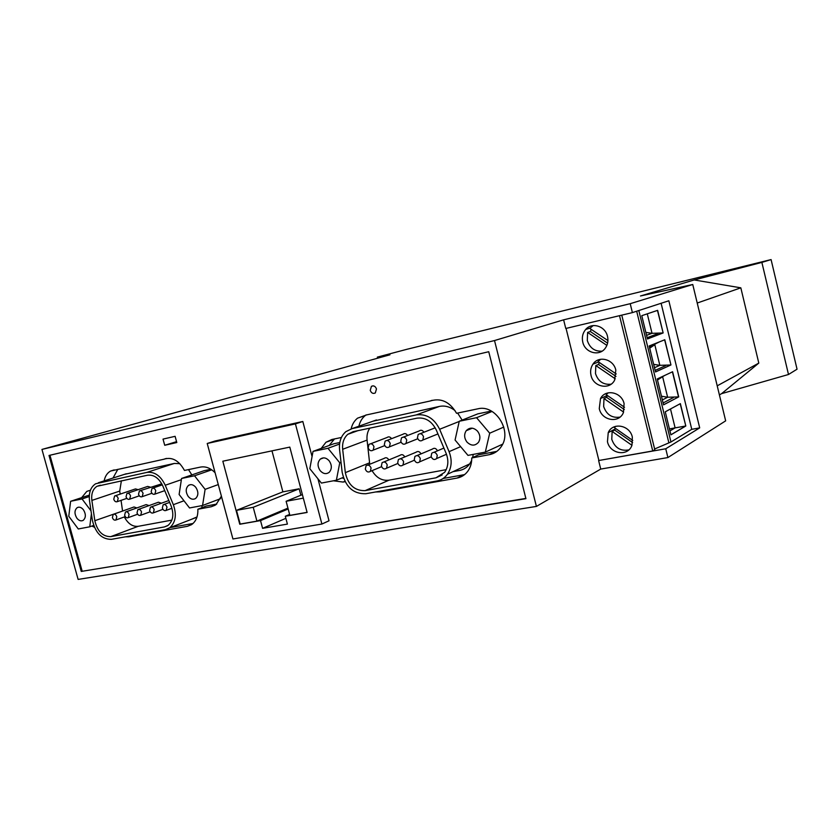 <?xml version="1.0" encoding="UTF-8"?>
<svg xmlns="http://www.w3.org/2000/svg" width="839" height="839" viewBox="0 0 839 839"><rect width="100%" height="100%" fill="white"/><g stroke="black" fill="none" stroke-linecap="round" stroke-linejoin="round"><path stroke-width="1.26" d="M661.111 303.288L691.766 429.316L699.695 427.88L668.84 300.771L632.396 312.611L565.769 328.479L563.619 319.827L494.517 340.55L41.95 449.421L78.121 579.413L536.415 506.42L600.734 469.074L598.616 460.548L665.746 448.771L667.896 457.559L600.734 469.074M667.896 457.559L725.662 420.853L692.752 284.494L640.482 295.978L694.199 279.953L761.875 262.397L788.492 374.498L721.613 393.638L719.401 394.907M697.23 303.036L740.827 287.829L758.802 363.098L717.209 385.835M758.802 363.098L721.613 393.638M740.827 287.829L694.199 279.953M41.95 449.421L230.62 397.329L314.656 375.715L389.967 354.782L377.34 357.12L406.999 349.265L771.083 259.587L797.05 369.202L788.492 374.498M771.083 259.587L761.875 262.397M563.619 319.827L630.215 303.687L632.396 312.611M377.34 357.12L377.623 358.222M602.066 351.153C594.746 351.572 589.817 348.028 587.3 340.519L587.615 332.422L606.88 345.395M631.924 445.278L612.124 431.435L611.778 439.353C614.893 447.858 620.566 451.382 628.81 449.903M607.939 340.592L589.827 328.427L593.163 325.584M607.593 343.141L590.32 331.52L591.264 329.391M590.32 331.52L587.615 332.422M582.769 342.092C581.721 337.278 582.675 333.083 585.643 329.507C591.831 321.872 605.359 326.046 607.509 336.397C608.453 340.603 607.803 344.399 605.559 347.797C599.843 356.837 585.014 353.03 582.769 342.092M630.215 303.687L692.752 284.494M699.695 427.88L665.746 448.771M691.766 429.316L670.959 441.985L654.619 448.991M598.616 460.548L652.732 450.952L654.819 449.777L621.762 315.139M598.878 460.401L566.063 328.416M619.507 315.674L652.732 450.952M591.034 375.411C590.09 371.247 590.729 367.503 592.953 364.157C598.564 355.264 613.55 359.061 615.816 370.093L614.609 380.182C609.575 390.366 593.362 386.968 591.034 375.411M599.266 408.603L600.514 398.535C605.485 388.625 621.73 392.054 624.101 403.664L623.387 412.631C619.056 423.705 601.678 420.685 599.266 408.603M607.457 441.681C609.953 454.193 628.306 456.909 631.987 445.121L632.344 437.119C629.9 425.027 612.575 421.923 608.244 432.63L607.457 441.681M636.675 311.217L668.756 442.373M638.815 310.524L670.959 441.985M680.366 403.632L685.809 426.002L670.896 434.854L665.264 411.813L680.366 403.632M670.948 364.955L664.803 339.743L649.176 345.983L655.521 371.96L670.948 364.955L664.624 339.816M657.231 378.955L663.565 404.849L678.72 396.868L672.595 371.74L657.231 378.955M663.146 332.936L657.64 310.346L641.772 315.684L647.456 338.966L663.146 332.936L657.461 310.409M680.198 403.727L685.809 426.002M670.497 408.981L675.112 427.88L685.631 426.034L670.885 434.791M669.449 428.918L675.112 427.88L669.931 430.9M655.511 371.918L670.76 364.996L659.842 365.332L654.808 344.714L649.701 348.143M655.144 370.398L665.663 365.657M659.402 341.903L649.396 346.895M653.665 364.367L659.842 365.332L654.483 367.723M664.53 375.536L662.621 376.701L667.634 397.246L678.531 396.91L672.427 371.824M661.447 396.207L667.634 397.246L662.37 399.962M657.294 379.207L662.621 376.701L657.493 380.036M663.104 402.961L673.434 397.56M663.555 404.797L678.72 396.868M647.456 338.935L662.967 332.978L652.029 333.314L647.278 313.828M647.152 337.718L657.849 333.639M645.862 332.422L652.029 333.314L646.575 335.369M615.973 376.407L598.48 364.483L599.361 362.511M598.48 364.483L595.816 365.542L615.26 378.809M611.054 384.21C603.388 384.975 598.207 381.43 595.491 373.575L595.816 365.542M616.246 373.995L598.029 361.599L600.661 359.26M619.969 417.119C611.998 418.242 606.555 414.707 603.65 406.527L603.986 398.546L623.608 412.096M624.52 407.282L606.209 394.666L608.16 392.841M624.321 409.558L606.597 397.34L607.426 395.505M606.597 397.34L603.986 398.546M615.459 428.383L614.704 430.082L612.124 431.435M615.669 426.327L614.358 427.607L632.763 440.444M632.616 442.583L614.704 430.082M437.255 455.336L436.679 458.545C434.392 460.265 432.525 459.594 431.11 456.521L431.718 453.27C434.004 451.592 435.85 452.284 437.255 455.336M494.517 340.55L536.415 506.42M525.927 498.67L81.257 571.432L49.019 455.462L488.738 351.719L525.927 498.67M525.854 498.418L81.257 571.432M82.138 571.076L49.952 455.241M390.219 443.422L389.453 446.83C387.272 448.194 385.562 447.449 384.325 444.607L385.122 441.157C387.293 439.835 388.992 440.59 390.219 443.422M376.47 388.929C375.348 386.16 373.659 385.3 371.425 386.339L370.24 390.366C371.383 393.155 373.072 394.015 375.327 392.925L376.47 388.929M320.215 470.721C317.31 466.285 317.331 462.415 320.309 459.101C323.267 457.077 326.214 457.633 329.15 460.779C332.024 465.11 332.045 468.949 329.213 472.294C326.214 474.465 323.225 473.941 320.215 470.721M327.976 448.299L339.753 462.792L336.376 480.233L321.389 483.065L309.822 468.697L313.031 451.382L327.976 448.299L339.575 444.03M339.795 442.531L333.891 443.747L313.031 451.382M339.753 462.792L341.022 462.289M163.028 439.101L175.11 436.322L176.798 442.541L164.717 445.278L163.028 439.101M489.441 454.654L471.749 457.968L478.723 454.769L496.289 451.466L489.441 454.654C494.475 453.637 498.46 450.889 501.397 446.411C512.377 430.921 495.388 404.052 477.779 408.834L456.563 413.291C449.756 401.713 440.936 397.623 430.113 401.021L366.706 414.886L357.561 418.158C354.331 420.769 352.191 424.324 351.153 428.844M443.139 478.471L464.072 474.706L457.024 478.073C461.586 477.192 465.267 474.79 468.068 470.857C470.564 467.176 471.791 462.876 471.749 457.968M457.024 478.073L380.088 491.832L375.61 491.979M345.091 481.68L343.078 482.058L333.461 480.789M341.41 437.486L331.887 439.479L325.983 442.247L321.222 448.383M215.13 505.246L211.208 506.756L215.969 504.679L221.402 496.174M215.099 472.766C210.516 468.068 205.649 466.18 200.5 467.082L184.475 470.448C178.822 460.317 171.911 456.594 163.752 459.269L110.58 471.036C107.235 472.944 105.085 476.227 104.13 480.894M211.208 506.756L197.857 509.252C198.109 516.006 196.169 521.029 192.037 524.302L187.391 526.315L128.797 536.803L125.336 536.845M86.826 491.381L90.444 490.207L86.826 491.381L81.635 497.663M91.787 526.074L94.377 527.207M312.066 456.552L302.816 421.482L214.983 441.02L207.223 443.485L232.927 538.963L321.893 524.039L295.422 423.894L207.223 443.485M321.893 524.039L329.024 520.788L317.939 478.775M164.717 445.278L176.557 441.66M336.376 480.233L343.287 477.401M366.098 414.906L365.322 415.483C362.081 418.095 359.941 421.671 358.903 426.191M464.072 474.706L464.607 474.601M302.816 421.482L295.422 423.894M260.53 520.6L262.597 528.339L287.399 524.102L285.312 516.258L307.116 512.451L289.801 447.103L222.828 461.209L239.765 524.239L260.53 520.6L288.176 508.979M236.493 510.343L253.221 507.291L256.933 521.134L240.185 524.06L236.493 510.343L282.879 491.853L299.156 488.791L300.865 495.22M256.933 521.134L287.945 508.119M307.095 512.346L289.864 515.366L286.12 501.282L303.33 498.135M285.312 516.258L289.623 514.422M286.12 501.282L302.386 494.591M271.972 450.858L282.879 491.853M253.221 507.291L299.156 488.791M262.597 528.339L285.868 518.334M334.52 438.933L329.15 445.488M342.05 477.905L343.654 478.45M432.158 400.287L430.113 401.021M146.94 472.388C154.596 471.528 160.7 475.818 165.252 485.246L173.337 504.7C176.861 514.779 175.645 522.487 169.677 527.804L165.314 529.682L111.377 539.341C101.76 539.351 95.426 532.996 92.374 520.264L89.511 500.705C88.619 492.661 90.675 487.019 95.677 483.757L146.94 472.388L174.281 463.453L179.84 463.663M188.502 469.599L191.848 474.905M202.084 505.592L201.863 507.721M196.997 516.95L191.334 519.372M124.403 474.371L174.281 463.453M210.935 469.284L204.003 470.721L181.549 478.461L194.522 475.786L211.743 469.819M170.296 527.563L193.043 523.473M197.857 509.252L206.3 506.022L216.745 504.061M117.848 469.316L113.003 478.041M194.522 475.786L205.115 489.357L202.566 505.498L189.541 507.962L179.116 494.486L181.549 478.461M202.566 505.498L220.563 498.67M205.115 489.357L218.276 484.564M188.251 496.489C185.45 491.948 185.555 488.214 188.576 485.32C191.04 483.967 193.463 484.648 195.823 487.365C198.602 491.853 198.528 495.566 195.602 498.492C193.096 499.929 190.652 499.257 188.251 496.489M147.517 475.21L96.999 486.284C92.835 489.011 91.126 493.731 91.871 500.422L94.828 520.694C97.397 531.37 102.704 536.677 110.758 536.635L164.434 526.923L168.062 525.382C173.075 520.946 174.103 514.506 171.156 506.053L162.808 485.959C159.011 478.094 153.915 474.507 147.517 475.21M171.88 520.117L138.194 526.315C132.562 526.85 127.948 523.725 124.361 516.929M94.828 520.694L122.567 511.056M122.536 510.836L121.047 500.359M120.155 494.119L119.725 491.067L121.393 480.747M138.561 509.367L158.435 502.215L161.445 503.211M140.092 490.71L161.78 483.83M126.123 511.78L146.133 504.617L149.08 505.581M113.873 514.15L134.009 506.976L136.883 507.931M115.279 495.765L135.488 488.917L138.162 489.661M127.591 493.259L147.685 486.41L150.422 487.176M155.76 490.784L154.879 494.108C153.264 494.727 152.016 493.93 151.156 491.717L152.048 488.382C153.663 487.774 154.9 488.571 155.76 490.784M141.539 512.01L140.711 515.251C139.117 515.891 137.89 515.094 137.019 512.881L137.848 509.63C139.442 509.011 140.669 509.808 141.539 512.01M149.594 510.469L150.433 507.196C152.048 506.557 153.296 507.354 154.166 509.588L153.348 512.849C151.723 513.499 150.475 512.713 149.594 510.469M143.06 493.353L142.19 496.657C140.595 497.254 139.368 496.457 138.519 494.265L139.4 490.951C140.983 490.364 142.21 491.161 143.06 493.353M129.08 514.401L128.262 517.632C126.689 518.229 125.483 517.443 124.623 515.251L125.451 512.021C127.014 511.423 128.22 512.22 129.08 514.401M116.789 516.751L115.981 519.97C114.44 520.547 113.244 519.761 112.405 517.6L113.223 514.38C114.765 513.804 115.95 514.601 116.789 516.751M118.184 498.376L117.324 501.649C115.782 502.204 114.597 501.407 113.768 499.268L114.639 495.985C116.181 495.44 117.355 496.237 118.184 498.376M166.992 507.134L166.164 510.406C164.517 511.087 163.238 510.29 162.336 508.025L163.186 504.742C164.822 504.082 166.091 504.879 166.992 507.134M130.527 495.88L129.667 499.174C128.105 499.75 126.899 498.953 126.049 496.782L126.93 493.479C128.493 492.923 129.699 493.72 130.527 495.88M91.42 513.772L89.752 526.798L93.653 525.392M89.752 526.798L78.279 528.969L68.777 516.268L70.612 501.303L89.343 495.115M70.612 501.303L82.044 498.953L89.259 496.552M82.044 498.953L90.99 510.825M76.905 518.229C74.262 513.741 74.367 510.196 77.23 507.626C79.338 506.63 81.404 507.343 83.428 509.787C86.06 514.244 85.977 517.768 83.166 520.369C81.037 521.418 78.939 520.704 76.905 518.229M166.384 458.43L163.752 459.269M496.289 451.466L496.898 451.34M416.322 414.906C426.443 413.637 434.203 418.43 439.626 429.264L449.075 451.665C452.305 460.108 451.749 467.638 447.439 474.255C444.754 477.926 441.272 480.16 436.983 480.978L365.783 493.741C353.261 494.024 345.385 486.851 342.155 472.231L339.575 449.673C338.893 442.017 340.98 436.007 345.857 431.655L352.149 428.593L416.322 414.906L439.437 406.412C444.922 405.363 450.134 406.768 455.084 410.649M457.633 413.071L462.142 420.119M473.238 454.392L472.651 457.559M471.675 460.38L469.683 463.915C467.05 467.48 463.621 469.672 459.426 470.49L453.039 471.654M372.946 421.209L439.437 406.412M491.36 411.058L477.831 413.858L459.258 421.262L476.552 417.696L492.063 411.446M476.552 417.696L489.703 433.197L485.309 452.116L467.973 455.388L455.074 440.024L459.258 421.262M485.309 452.116L502.624 444.177M489.703 433.197L503.788 427.082M466.977 442.069C464.145 438.157 463.904 434.371 466.232 430.69C469.746 427.166 473.521 427.324 477.538 431.173C480.296 434.927 480.621 438.629 478.503 442.289C474.989 446.107 471.14 446.033 466.977 442.069M416.91 418.179L353.188 431.666L347.839 434.287C343.822 437.927 342.092 442.929 342.669 449.284L345.322 472.651C348.038 484.911 354.645 490.899 365.133 490.626L435.986 477.811L444.66 472.294C448.341 466.757 448.823 460.422 446.107 453.322L436.353 430.176C431.844 421.136 425.363 417.13 416.91 418.179M446.201 469.662L388.96 480.191C381.997 480.988 376.365 477.811 372.055 470.648M345.322 472.651L369.59 462.813L369.8 464.25M369.59 462.813L367.073 440.097C366.622 435.525 367.524 431.54 369.8 428.152M400.318 458.797L415.976 452.273C417.927 450.879 419.594 451.413 421 453.889M417.004 455.577L432.284 449.138C434.308 447.638 436.039 448.194 437.476 450.816M403.465 437.098L419.133 430.984C420.905 429.704 422.499 430.124 423.936 432.242M383.916 461.953L399.93 455.357C401.797 454.056 403.412 454.581 404.797 456.93M367.776 465.068L384.126 458.409C385.919 457.182 387.492 457.695 388.835 459.929M370.691 443.758L387.083 437.486C388.698 436.374 390.198 436.773 391.551 438.671M386.947 440.454L402.982 434.256C404.671 433.071 406.223 433.48 407.618 435.483M423.517 436.689L422.825 440.045C420.559 441.597 418.766 440.894 417.434 437.916L418.158 434.518C420.423 433.018 422.206 433.742 423.517 436.689M403.632 461.786L402.982 465.068C400.769 466.578 398.997 465.865 397.676 462.929L398.368 459.604C400.57 458.136 402.332 458.86 403.632 461.786M414.256 459.751L414.906 456.458C417.151 454.895 418.955 455.598 420.308 458.587L419.689 461.838C417.434 463.453 415.62 462.75 414.256 459.751M406.737 440.076L406.003 443.474C403.779 444.922 402.028 444.198 400.738 441.293L401.503 437.864C403.727 436.458 405.468 437.192 406.737 440.076M387.23 464.932L386.538 468.235C384.367 469.662 382.647 468.928 381.367 466.054L382.091 462.709C384.252 461.324 385.971 462.069 387.23 464.932M371.09 468.026L370.366 471.35C368.237 472.693 366.559 471.948 365.322 469.127L366.066 465.771C368.195 464.46 369.863 465.215 371.09 468.026M373.974 446.705L373.187 450.134C371.037 451.413 369.37 450.658 368.174 447.869L368.992 444.408C371.121 443.17 372.789 443.936 373.974 446.705M382.532 490.742L380.088 491.832M344.892 481.303L343.078 482.058M165.252 485.246L181.36 479.677M98.362 482.75L126.238 473.783M173.337 504.7L183.982 500.778M164.434 526.923L167.59 525.707M110.758 536.635L138.194 526.315M91.871 500.422L119.725 491.067M191.47 524.7L187.391 526.315M131.608 535.722L128.797 536.803M439.626 429.264L459.216 421.461M352.149 428.593L376.47 419.961M449.075 451.665L460.632 446.642M435.986 477.811L442.195 474.937M365.133 490.626L388.96 480.191M342.669 449.284L367.073 440.097M590.163 328.028L585.643 329.507M598.553 361.966L592.953 364.157M615.134 429.023L608.244 432.63M607.31 395.421L600.514 398.535M389.453 446.83L401.105 442.226M373.04 385.835L371.425 386.339M320.309 459.101L323.539 457.874M365.322 415.483L357.561 418.158M333.891 439.395L325.983 442.247M188.576 485.32L190.505 484.638M169.677 527.804L196.441 517.38M100.355 485.194L96.999 486.284M154.879 494.108L164.748 490.647M140.711 515.251L150.191 511.78M151.167 506.934L168.859 500.526M142.19 496.657L151.932 493.259M128.262 517.632L137.638 514.213M115.981 519.97L125.263 516.604M117.324 501.649L126.857 498.356M166.164 510.406L171.943 508.266M129.667 499.174L139.305 495.828M77.23 507.626L78.52 507.186M114.219 469.892L110.58 471.036M466.232 430.69L472.273 428.184M447.439 474.255L469.683 463.915M357.886 430.669L347.839 434.287M422.825 440.045L437.937 433.941M402.982 465.068L414.403 460.202M406.003 443.474L417.749 438.776M386.538 468.235L397.854 463.464M370.366 471.35L381.588 466.673M373.187 450.134L384.723 445.614M436.679 458.545L446.484 454.266M433.973 452.315L443.894 448.068M152.771 488.13L162.305 484.848M419.689 461.838L431.215 456.867M163.962 504.459L169.625 502.393M420.266 433.69L435.189 427.806M153.348 512.849L162.934 509.315"/></g></svg>

